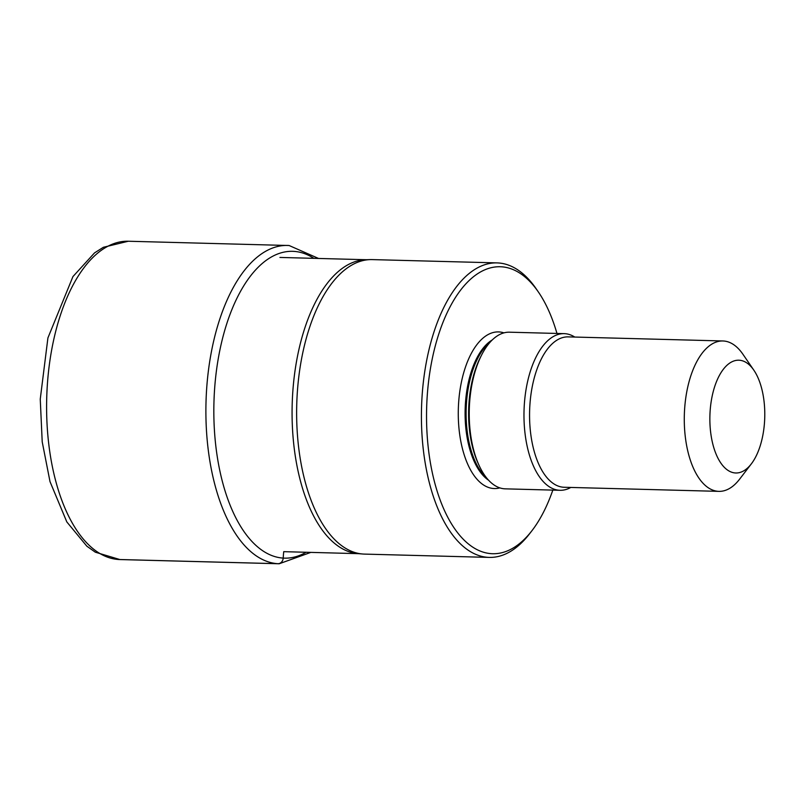 <?xml version="1.0" encoding="UTF-8"?>
<svg xmlns="http://www.w3.org/2000/svg" width="805" height="805" viewBox="0 0 805 805"><rect width="100%" height="100%" fill="white"/><g stroke="black" fill="none" stroke-linecap="round" stroke-linejoin="round"><path stroke-width="1.21" d="M556.959 333.451A143.542 69.814 91.5 0 0 538.414 292.044A143.542 69.814 91.5 0 0 501.424 266.797A143.542 69.814 91.5 0 0 426.71 405.881A143.542 69.814 91.5 0 0 491.412 553.669A143.542 69.814 91.5 0 0 532.115 530.475A143.542 69.814 91.5 0 0 552.824 490.104M538.414 292.044L536.231 288.864A147.305 71.635 91.5 0 0 498.275 262.953A147.305 71.635 91.5 0 0 497.027 262.893A147.305 71.635 91.5 0 0 421.558 406.968A147.305 71.635 91.5 0 0 487.991 557.342A147.305 71.635 91.5 0 0 489.249 557.402A147.305 71.635 91.5 0 0 529.76 533.534L532.115 530.475M489.249 557.402L364.454 554.102A147.305 71.635 -88.5 0 1 363.206 554.041A147.305 71.635 -88.5 0 1 362.371 553.981A147.305 71.635 -88.5 0 1 296.733 404.955A147.305 71.635 -88.5 0 1 370.149 259.602A147.305 71.635 -88.5 0 1 372.232 259.602L497.027 262.893M370.149 259.602L365.45 259.763A147.023 71.504 91.5 0 0 292.175 404.835A147.023 71.504 91.5 0 0 357.692 553.578L362.371 553.981M560.049 490.295L505.299 488.846A78.357 38.107 -88.5 0 1 504.634 488.816A78.357 38.107 -88.5 0 1 478.784 464.767A78.357 38.107 -88.5 0 1 481.682 354.844A78.357 38.107 -88.5 0 1 509.444 332.193L564.194 333.642A78.357 38.107 91.5 0 0 524.045 410.278A78.357 38.107 91.5 0 0 559.384 490.265A78.357 38.107 91.5 0 0 560.049 490.295A78.357 38.107 91.5 0 0 570.795 487.448M574.77 337.064A78.357 38.107 91.5 0 0 564.858 333.673A78.357 38.107 91.5 0 0 564.194 333.642M753.822 370.149L742.904 354.23A75.217 36.577 91.5 0 0 723.524 340.998A75.217 36.577 91.5 0 0 722.89 340.968A75.217 36.577 91.5 0 0 684.351 414.545A75.217 36.577 91.5 0 0 718.271 491.332A75.217 36.577 91.5 0 0 718.915 491.362A75.217 36.577 91.5 0 0 739.604 479.176L751.347 463.851A56.41 27.44 91.5 0 0 753.822 370.149A56.41 27.44 91.5 0 0 739.292 360.227A56.41 27.44 91.5 0 0 709.93 414.887A56.41 27.44 91.5 0 0 735.357 472.968A56.41 27.44 91.5 0 0 751.347 463.851M288.955 245.505A159.209 77.431 91.5 0 0 287.606 245.445A159.209 77.431 91.5 0 0 206.04 401.172A159.209 77.431 91.5 0 0 277.846 563.701A159.209 77.431 91.5 0 0 279.194 563.762L119.905 559.556A159.209 77.431 -88.5 0 1 118.556 559.495L277.846 563.701A5.897 5.152 -86.4 0 0 283.199 558.096A119.532 104.429 93.6 0 1 283.732 551.667L358.728 553.669M118.556 559.495A159.209 77.431 -88.5 0 1 46.75 396.966A159.209 77.431 -88.5 0 1 128.317 241.238L103.352 247.296L94.547 252.881L72.943 276.578L47.918 337.919L40.25 399.129L42.212 441.844L50.001 481.611L66.825 521.932L86.87 546.203L95.322 552.2L119.905 559.556M306.071 552.28A153.473 74.644 91.5 0 1 283.199 558.096A153.473 74.644 -88.5 0 1 214.019 400.095A153.473 74.644 -88.5 0 1 293.906 251.381A153.473 74.644 91.5 0 1 313.839 258.335M499.845 487.89A78.357 38.107 -88.5 0 1 493.686 488.524A78.357 38.107 -88.5 0 1 458.367 407.863A78.357 38.107 -88.5 0 1 499.15 331.942A78.357 38.107 -88.5 0 1 503.94 332.868M488.555 480.203A73.335 35.672 -88.5 0 1 465.149 409.403A73.335 35.672 -88.5 0 1 492.258 339.952M490.215 342.075A73.335 35.672 91.5 0 0 466.155 409.433A73.335 35.672 91.5 0 0 486.623 477.969M478.784 464.767L477.798 462.583A75.267 36.607 -88.5 0 1 480.595 356.977L481.682 354.844M718.915 491.362L564.194 487.267A75.217 36.577 -88.5 0 1 563.56 487.236A75.217 36.577 -88.5 0 1 529.63 410.449A75.217 36.577 -88.5 0 1 568.169 336.882L722.89 340.968M318.569 258.465L289.116 245.515L128.317 241.238M310.8 552.401L279.194 563.762M366.496 259.723L279.939 257.439"/></g></svg>
